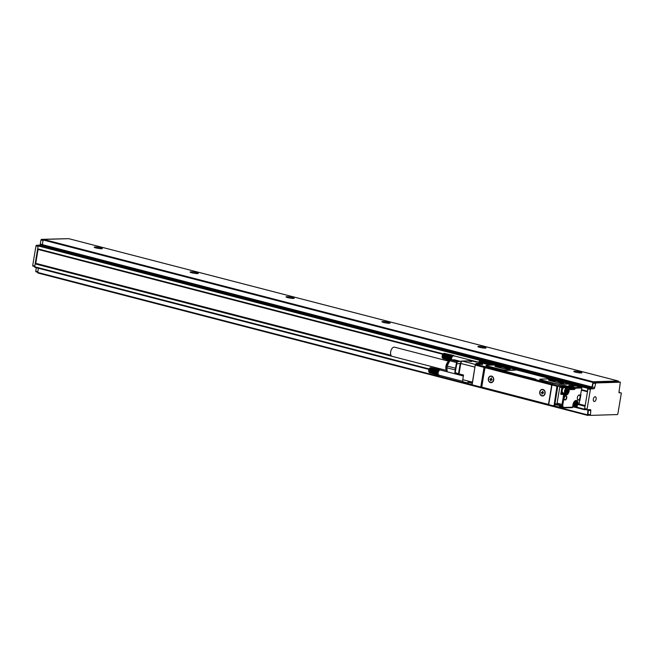 <?xml version="1.0" encoding="UTF-8"?>
<svg xmlns="http://www.w3.org/2000/svg" width="654" height="654" viewBox="0 0 654 654"><rect width="100%" height="100%" fill="white"/><g stroke="black" fill="none" stroke-linecap="round" stroke-linejoin="round"><path stroke-width="0.98" d="M548.592 404.695L531.972 400.134M484.034 387.969L498.683 391.509M483.935 387.961L483.976 387.961A0.589 0.49 -91.8 0 0 484.091 387.969L483.821 387.977A0.589 0.49 -91.8 0 1 483.707 387.969L483.093 387.47M482.055 364.335L475.859 364.548A0.589 0.49 -91.8 0 0 475.278 364.997L471.984 384.691A0.589 0.49 88.2 0 0 472.368 385.394L483.036 387.789A3.556 0.474 -170.5 0 0 483.886 388.051L497.326 391.419M487.819 367.998L487.851 367.81A0.589 0.49 -91.8 0 0 487.467 367.107L534.694 378.854L535.945 379.394L535.422 379.524L557.38 385.664L556.955 386.252L552.156 385.01L552.107 384.299L548.616 405.145L553.897 406.51L556.955 386.252L564.582 386.154A0.589 0.49 -91.8 0 0 564.198 385.451L569.667 386.678L573.002 386.571A0.589 0.49 88.2 0 1 573.386 387.274L569.986 387.716M576.158 385.942L571.106 386.073M567.558 383.121A3.196 0.425 9.5 0 0 566.993 383.26A3.196 0.425 9.5 0 0 567.713 383.661L567.729 384.094L559.546 384.348A3.556 0.474 -170.5 0 1 554.666 383.661L541.242 380.178A3.556 0.474 -170.5 0 1 539.738 379.533L539.779 379.304A3.556 0.474 -170.5 0 1 540.408 379.14L549.491 378.862A3.556 0.474 -170.5 0 1 554.379 379.549L567.517 383.35A3.196 0.425 -170.5 0 0 567.1 383.399M588.167 387.683L38.586 245.332L41.93 245.225L591.51 387.577L588.167 387.683L587.733 388.272L567.517 383.342M475.278 364.997L472.131 384.83L480.764 387.062L481.483 387.757L484.966 366.902L484.058 367.368L475.425 365.136L475.859 364.548L487.197 367.115A0.589 0.49 -91.8 0 1 487.582 367.818L551.951 384.609M515.597 369.763A3.556 0.474 -170.5 0 0 514.093 369.118L500.662 365.635A3.556 0.474 -170.5 0 0 495.781 364.948L486.69 365.234A3.556 0.474 -170.5 0 0 486.069 365.39A3.556 0.474 -170.5 0 0 487.565 366.036L500.956 369.747A3.556 0.474 -170.5 0 0 505.836 370.434L514.927 370.156A3.556 0.474 -170.5 0 0 515.556 369.992L515.597 369.763A3.556 0.474 -170.5 0 1 514.968 369.919L505.877 370.197A3.556 0.474 -170.5 0 1 500.997 369.518L500.956 369.747M487.524 366.273A3.556 0.474 -170.5 0 1 486.028 365.619L486.069 365.39M556.775 405.014L559.881 386.416L564.549 386.277L564.925 386.89M548.543 404.156A0.589 0.49 -91.8 0 0 548.608 404.589M535.422 379.524L500.89 370.581M536.272 401.507A3.556 0.474 -170.5 0 0 537.596 401.965L548.575 404.801M576.991 406.674L575.152 407.131A0.589 0.49 88.2 0 1 574.727 407.262L576.517 407.221A0.589 0.49 -91.8 0 0 576.975 406.755L577.204 405.366L576.378 405.39A0.589 0.49 -91.8 0 0 576.231 404.842M554.126 406.502L554.927 406.101L561.385 407.556A0.589 0.49 88.2 0 1 560.96 407.687L559.522 407.728M548.616 405.145L548.861 404.703L554.469 406.06A0.589 0.49 88.2 0 1 554.012 406.526L554.927 406.101L554.837 404.663A0.826 0.458 104.5 0 1 555.442 403.837L556.268 403.812A0.826 0.458 104.5 0 1 556.595 404.131M555.442 403.837L559.718 405.186L559.235 407.728L554.502 406.51L555.164 404.712L560.936 405.676M575.152 407.131L574.653 406.919M579.019 404.123L576.313 404.507M552.417 384.004A0.589 0.49 -91.8 0 0 551.845 384.462L551.821 384.577M535.601 379.516L534.694 378.854M504.962 371.153L534.637 379.206M504.904 371.505L500.833 370.932M487.557 367.932L487.271 367.859A1.185 0.981 -91.8 0 0 486.813 367.875M567.974 383.808L559.587 384.111A3.556 0.474 -170.5 0 1 554.706 383.432L541.275 379.949A3.556 0.474 -170.5 0 1 539.779 379.304M564.198 385.451L557.38 385.664A0.589 0.49 88.2 0 1 557.764 386.367L554.6 406.052M487.565 366.036L500.997 369.518M567.598 390.601L569.16 390.912A4.145 2.273 104.5 0 1 566.143 395.032A0.589 0.49 -91.8 0 0 565.759 394.329A3.556 1.954 104.5 0 0 568.342 390.798L568.776 388.247L566.658 387.699L566.323 386.915L562.285 387.037L559.881 386.416L556.906 404.213M547.521 404.156A1.185 0.981 -91.8 0 0 548.673 403.248L551.543 386.097A1.185 0.981 -91.8 0 0 550.774 384.691L485.938 367.9A1.185 0.981 -91.8 0 0 484.786 368.807L481.916 385.958A1.185 0.981 -91.8 0 0 482.677 387.364L547.521 404.156M501.299 392.187A3.556 0.474 -170.5 0 1 497.31 391.525M572.871 404.483L573.018 404.622A4.145 2.273 104.5 0 1 576.035 400.493L576.264 400.485A0.589 0.49 88.2 0 1 575.806 400.951L576.002 400.976A3.556 1.954 104.5 0 1 577.114 404.352L576.362 404.164M555.606 382.149A5.33 0.703 9.5 0 0 560.993 383.089A5.33 0.703 9.5 0 0 563.871 382.942A5.33 0.703 9.5 0 0 561.614 381.969L556.824 380.726A5.33 0.703 9.5 0 0 551.428 379.786A5.33 0.703 9.5 0 0 548.559 379.933A5.33 0.703 9.5 0 0 550.807 380.906L555.606 382.149M501.888 368.235A5.33 0.703 9.5 0 0 507.283 369.175A5.33 0.703 9.5 0 0 510.161 369.028A5.33 0.703 9.5 0 0 507.905 368.055L503.114 366.812A5.33 0.703 9.5 0 0 497.719 365.872A5.33 0.703 9.5 0 0 494.841 366.027A5.33 0.703 9.5 0 0 497.097 367L501.888 368.235M577.4 399.153A2.665 1.463 104.5 0 0 577.425 399.234A2.665 1.463 104.5 0 0 578.962 399.962A2.665 1.463 104.5 0 0 580.36 397.477A2.665 1.463 104.5 0 0 580.311 395.899A2.665 1.463 104.5 0 0 578.43 395.335A2.665 1.463 104.5 0 0 577.4 399.153A2.428 1.333 104.5 0 0 578.022 399.823A2.428 1.333 104.5 0 0 579.624 398.678A2.428 1.333 104.5 0 0 579.992 395.997A2.428 1.333 104.5 0 0 579.24 395.114A2.428 1.333 104.5 0 0 578.357 395.417M565.759 395.915A2.076 1.136 104.5 0 0 565.097 396.234A2.076 1.136 104.5 0 0 564.312 399.267A2.076 1.136 104.5 0 0 565.081 399.962L565.252 399.962A2.076 1.136 104.5 0 0 566.756 397.894A2.076 1.136 104.5 0 0 565.931 395.907L565.53 396.095A1.839 1.006 104.5 0 0 565.015 396.316M488.922 377.203A3.319 2.739 -91.8 0 0 489.257 381.879A3.319 2.739 -91.8 0 0 493.116 381.535A3.319 2.739 -91.8 0 0 492.789 376.859A3.319 2.739 -91.8 0 0 488.922 377.203M540.335 390.52A3.319 2.739 -91.8 0 0 540.67 395.196A3.319 2.739 -91.8 0 0 544.529 394.853A3.319 2.739 -91.8 0 0 544.193 390.176A3.319 2.739 -91.8 0 0 540.335 390.52M487.5 364.172L478.753 361.907L476.079 361.989L471.591 360.828L462.501 361.106L475.736 364.531L482.562 364.319A0.589 0.49 -91.8 0 0 482.448 364.343M471.755 361.588L469.032 361.221L471.755 361.588M474.927 367.123L460.776 363.461A2.371 1.3 -75.5 0 1 460.808 363.305A2.371 1.3 -75.5 0 1 462.501 361.106A2.371 1.954 88.2 0 0 462.043 361.049L471.133 360.771A2.371 1.954 88.2 0 1 471.591 360.828L476.104 361.989M460.808 363.338L456.778 363.869A2.371 1.864 80.7 0 1 458.266 361.646L458.266 361.646A2.371 1.864 80.7 0 1 458.413 361.629L461.879 361.065L460.244 363.305L460.776 363.461L459.034 373.884L463.522 375.053L462.746 379.68A2.371 1.3 -75.5 0 0 463.482 381.936A2.371 1.3 -75.5 0 0 463.694 381.961M563.674 383.081A5.33 0.703 9.5 0 0 561.557 382.312L561.614 381.969M561.557 382.312L556.767 381.069A5.33 0.703 9.5 0 0 548.69 380.137M509.965 369.175A5.33 0.703 9.5 0 0 507.847 368.398L507.905 368.055M507.847 368.398L503.049 367.156A5.33 0.703 9.5 0 0 494.98 366.224M564.279 399.161A1.839 1.006 104.5 0 0 564.745 399.659A1.839 1.006 104.5 0 0 564.933 399.684L565.097 399.676A1.839 1.006 104.5 0 0 566.413 397.975A1.839 1.006 104.5 0 0 565.833 396.103A1.839 1.006 104.5 0 0 565.702 396.087L565.53 396.095M564.467 387.683L566.176 387.634L566.323 386.915L569.773 387.642A0.589 0.49 88.2 0 1 570.157 388.345L569.585 388.362A0.589 0.49 -91.8 0 0 569.201 387.659L568.776 388.247L569.585 388.362L569.16 390.912M491.187 382.443A3.082 2.542 -91.8 0 0 491.252 382.443A3.082 2.542 -91.8 0 0 491.906 382.32A3.082 2.542 -91.8 0 0 493.1 381.38A3.082 2.542 -91.8 0 0 493.443 378.045A3.082 2.542 -91.8 0 0 491.064 376.287A3.082 2.542 -91.8 0 0 490.99 376.287M542.591 395.76A3.082 2.542 -91.8 0 0 542.656 395.76A3.082 2.542 -91.8 0 0 543.319 395.637A3.082 2.542 -91.8 0 0 544.512 394.689A3.082 2.542 -91.8 0 0 544.847 391.362A3.082 2.542 -91.8 0 0 542.468 389.604A3.082 2.542 -91.8 0 0 542.403 389.604M562.685 383.179L562.702 382.688L555.082 380.718L549.524 380.53M508.976 369.265L508.984 368.791L501.25 366.788L495.814 366.616M566.143 395.032L560.748 394.231L563.65 393.782L565.759 394.329L564.059 394.387L563.625 394.975L562.031 404.474A3.556 1.954 104.5 0 0 563.151 407.851A3.556 1.954 104.5 0 0 563.454 407.883A0.589 0.49 -91.8 0 0 564.034 407.434L572.585 407.172A0.589 0.49 88.2 0 1 572.013 407.622L563.683 407.883M559.93 387.127L561.851 387.626L560.748 394.231L561.712 393.414L563.421 393.365A3.196 1.758 104.5 0 0 564.14 393.111M564.451 387.683A2.665 1.463 104.5 0 0 564.377 387.659A2.665 1.463 104.5 0 0 563.822 387.708A2.665 1.463 104.5 0 0 563.372 387.977A2.665 1.463 104.5 0 0 562.334 389.743A2.665 1.463 104.5 0 0 562.146 390.83A2.665 1.463 104.5 0 0 563.037 392.825L565.399 393.43A2.665 1.463 104.5 0 0 566.405 393.119A2.665 1.463 104.5 0 0 567.623 390.364A2.665 1.463 104.5 0 0 566.732 388.272A2.665 1.463 104.5 0 0 565.726 388.59A2.665 1.463 104.5 0 0 564.508 391.337A2.665 1.463 104.5 0 0 565.399 393.43M490.271 376.418A3.082 2.542 -91.8 0 0 488.513 379.851A3.082 2.542 -91.8 0 0 491.113 382.451A3.082 2.542 -91.8 0 0 491.775 382.32A3.082 2.542 -91.8 0 0 493.533 378.887A3.082 2.542 -91.8 0 0 490.925 376.287A3.082 2.542 -91.8 0 0 490.271 376.418M541.676 389.735A3.082 2.542 -91.8 0 0 539.926 393.168A3.082 2.542 -91.8 0 0 542.526 395.768A3.082 2.542 -91.8 0 0 543.188 395.637A3.082 2.542 -91.8 0 0 544.937 392.204A3.082 2.542 -91.8 0 0 542.338 389.604A3.082 2.542 -91.8 0 0 541.676 389.735M574.49 402.145A2.665 1.463 104.5 0 0 573.272 404.9A2.665 1.463 104.5 0 0 574.163 406.992A2.665 1.463 104.5 0 0 575.168 406.682A2.665 1.463 104.5 0 0 576.387 403.927A2.665 1.463 104.5 0 0 575.504 401.834A2.665 1.463 104.5 0 0 574.49 402.145M491.824 379.77A0.589 0.49 -91.8 0 1 492.053 379.761L491.653 379.778A0.589 0.49 -91.8 0 0 491.08 380.227L490.958 380.922L490.696 380.129A0.589 0.49 -91.8 0 0 490.312 379.426L489.74 379.279L490.312 379.426M490.623 378.96L490.794 378.952A0.589 0.49 -91.8 0 0 490.909 378.968L490.508 378.977A0.589 0.49 -91.8 0 1 490.386 378.96L489.74 379.279M490.508 378.977A0.589 0.49 -91.8 0 0 490.966 378.511L491.465 377.914L490.966 378.511M491.653 379.778L492.233 379.925L491.734 379.312A0.589 0.49 -91.8 0 1 491.35 378.609L491.465 377.914M543.237 393.087A0.589 0.49 -91.8 0 1 543.466 393.079L543.065 393.095A0.589 0.49 -91.8 0 0 542.485 393.544L541.986 394.141L542.101 393.446A0.589 0.49 -91.8 0 0 541.725 392.743L541.144 392.596L541.725 392.743M542.027 392.269L542.199 392.269A0.589 0.49 -91.8 0 0 542.313 392.277L541.913 392.294A0.589 0.49 -91.8 0 1 541.798 392.277L541.144 392.596M541.913 392.294A0.589 0.49 -91.8 0 0 542.379 391.828L542.877 391.231L542.379 391.828M543.065 393.095L543.719 392.776L543.139 392.629A0.589 0.49 -91.8 0 1 542.763 391.926L542.877 391.231M461.732 361.082L458.266 361.646A2.371 2.371 0 0 0 456.312 363.591L456.778 363.869L455.241 372.396M456.312 363.591L454.849 372.355A0.589 0.589 154.6 0 0 455.339 373.05M574.67 402.439A2.371 1.3 104.5 0 0 573.607 405.594A2.371 1.3 104.5 0 0 575.267 406.461A2.371 1.3 104.5 0 0 576.329 403.305A2.371 1.3 104.5 0 0 574.67 402.439M565.898 388.877A2.371 1.3 104.5 0 0 564.843 392.032A2.371 1.3 104.5 0 0 566.503 392.899A2.371 1.3 104.5 0 0 567.558 389.743A2.371 1.3 104.5 0 0 565.898 388.877M490.582 380.824L491.097 380.121A0.589 0.49 -91.8 0 0 490.713 379.418M490.909 378.968A0.589 0.49 -91.8 0 0 491.367 378.494M541.986 394.141L542.501 393.438A0.589 0.49 -91.8 0 0 542.125 392.727M542.313 392.277A0.589 0.49 -91.8 0 0 542.779 391.811M440.338 370.033L440.338 370.033A2.665 1.463 -75.5 0 1 440.477 370.09L440.183 370.009A2.665 1.463 -75.5 0 1 440.338 370.033L463.359 376.001M439.701 370.115A2.665 1.463 -75.5 0 1 439.864 370.05L439.553 369.731L439.537 370.197A2.665 1.463 -75.5 0 1 439.701 370.115M439.374 370.319A2.665 1.463 -75.5 0 1 439.537 370.197L439.014 370.074L439.218 370.458A2.665 1.463 -75.5 0 1 439.374 370.319M439.063 370.622A2.665 1.463 -75.5 0 1 439.218 370.458L438.671 370.434L438.916 370.81A2.665 1.463 -75.5 0 1 439.063 370.622M438.777 371.014A2.665 1.463 -75.5 0 1 438.916 370.81L438.36 370.892L438.646 371.235A2.665 1.463 -75.5 0 1 438.777 371.014M438.556 371.407A2.665 1.463 -75.5 0 1 438.646 371.235L438.229 371.153L438.532 371.472A2.665 1.463 -75.5 0 1 438.556 371.407M438.425 371.725A2.665 1.463 -75.5 0 1 438.532 371.472L438.098 371.423L438.327 371.987A2.665 1.463 -75.5 0 1 438.425 371.725L429.073 369.306L437.992 371.709M438.254 372.257A2.665 1.463 -75.5 0 1 438.327 371.987L437.894 372.003L438.188 372.527A2.665 1.463 -75.5 0 1 438.254 372.257L428.901 369.837L437.82 372.306M438.164 372.666A2.665 1.463 -75.5 0 1 438.188 372.527L437.755 372.608L438.147 372.796A2.665 1.463 -75.5 0 1 438.164 372.666M438.115 373.074A2.665 1.463 -75.5 0 1 438.147 372.796L437.714 372.911L438.106 373.336A2.665 1.463 -75.5 0 1 438.115 373.074L428.762 370.646L437.698 373.205M438.106 373.598A2.665 1.463 -75.5 0 1 438.106 373.336L437.69 373.499L438.131 373.843A2.665 1.463 -75.5 0 1 438.106 373.598M438.172 374.08A2.665 1.463 -75.5 0 1 438.131 373.843L437.739 374.047L438.229 374.292A2.665 1.463 -75.5 0 1 438.172 374.08M438.294 374.497A2.665 1.463 -75.5 0 1 438.229 374.292L437.861 374.529L438.384 374.668A2.665 1.463 -75.5 0 1 438.294 374.497M438.482 374.832A2.665 1.463 -75.5 0 1 438.384 374.668L438.057 374.93L438.597 374.963A2.665 1.463 -75.5 0 1 438.564 374.93A2.665 1.463 -75.5 0 1 438.482 374.832M439.635 375.126L439.153 375.224A2.665 1.463 -75.5 0 1 439.006 375.2A2.665 1.463 -75.5 0 1 438.998 375.2A2.665 1.463 -75.5 0 1 438.859 375.151L429.506 372.723M575.749 403.755L574.743 405.782L574.187 405.145L574.416 403.796L575.193 403.117L575.749 403.755L574.76 403.493M566.985 390.193L565.98 392.22L565.424 391.582L565.645 390.234L566.429 389.555L566.985 390.193L565.988 389.939M460.228 361.327L454.268 359.782L450.778 359.888L457.906 361.736M455.536 368.235L447.156 366.06L449.78 360.771L456.745 362.578M450.14 360.411L450.778 359.888M455.249 369.951L446.87 367.777L447.156 366.06M447.23 371.824L446.87 367.777M575.528 405.104L574.204 405.063M574.686 403.559L574.474 404.826M566.756 391.542L565.432 391.501M565.914 390.005L565.702 391.272M449.167 361.327A6.221 3.409 104.5 0 0 449.126 361.36A6.221 3.409 104.5 0 0 446.772 370.45L447.05 371.292M429.13 372.404L438.172 375.085M429.032 372.249L438.057 374.93M428.942 372.069L437.951 374.742M428.991 372.232L437.861 374.529M429.841 368.071A2.371 1.3 104.5 0 0 429.703 368.186A2.371 1.3 104.5 0 0 429.089 369.06A2.371 1.3 104.5 0 0 428.803 371.652L437.796 374.301M438.106 373.336L428.754 370.916L428.869 371.75L437.739 374.047M428.836 371.48L437.706 373.777M428.82 371.202L437.69 373.499M438.147 372.796L428.795 370.377L437.714 372.911M438.188 372.527L428.836 370.107L437.755 372.608M438.327 371.987L428.975 369.567L437.894 372.003M438.532 371.472L429.179 369.052L438.098 371.423M429.179 369.052L438.229 371.153M438.646 371.235L429.351 368.856M429.866 368.038L429.425 368.594L438.36 370.892M429.637 368.357L438.515 370.654M429.801 368.137L438.671 370.434M429.703 368.186L438.842 370.246M430.144 367.777L439.014 370.074M430.021 367.891L439.194 369.927M430.185 367.777L439.374 369.821M430.348 367.687L439.553 369.731M430.512 367.63L439.733 369.682M430.675 367.597L439.913 369.657M430.831 367.589L440.085 369.673M430.986 367.613L440.248 369.714M429.376 372.649L438.45 375.322M429.245 372.535L438.311 375.224M446.984 371.112A5.927 3.254 -75.5 0 1 446.592 365.553A5.927 3.254 -75.5 0 1 449.633 360.885M446.69 370.769A5.379 2.951 -75.5 0 1 446.641 370.704A5.379 2.951 -75.5 0 1 446.11 365.431A5.379 2.951 -75.5 0 1 449.135 361.073L449.674 360.853M446.429 370.409L392.155 356.348A4.742 2.6 -75.5 0 1 390.651 351.958A4.742 2.6 -75.5 0 1 394.526 347.168L448.808 361.229M454.277 356.168L453.753 355.792A2.665 1.463 -75.5 0 1 453.762 355.792A2.665 1.463 -75.5 0 1 453.901 355.85M453.287 355.809A2.665 1.463 -75.5 0 1 453.443 355.776L452.977 355.49L453.124 355.874A2.665 1.463 -75.5 0 1 453.287 355.809M452.96 355.956A2.665 1.463 -75.5 0 1 453.124 355.874L452.797 355.572L452.797 356.07A2.665 1.463 -75.5 0 1 452.96 355.956M452.633 356.217A2.665 1.463 -75.5 0 1 452.797 356.07L452.257 355.997L452.478 356.381A2.665 1.463 -75.5 0 1 452.633 356.217M452.331 356.569A2.665 1.463 -75.5 0 1 452.478 356.381L451.93 356.414L452.192 356.773A2.665 1.463 -75.5 0 1 452.331 356.569M452.069 356.994A2.665 1.463 -75.5 0 1 452.192 356.773L451.783 356.651L451.947 357.231A2.665 1.463 -75.5 0 1 451.979 357.166A2.665 1.463 -75.5 0 1 452.069 356.994L442.717 354.574L451.644 356.912M451.84 357.485A2.665 1.463 -75.5 0 1 451.947 357.231L451.407 357.468L451.751 357.746A2.665 1.463 -75.5 0 1 451.84 357.485L442.488 355.065L451.407 357.468M451.669 358.016A2.665 1.463 -75.5 0 1 451.751 357.746L451.235 358.065L451.612 358.286A2.665 1.463 -75.5 0 1 451.669 358.016L442.325 355.588L451.235 358.065M451.587 358.425A2.665 1.463 -75.5 0 1 451.612 358.286L451.178 358.367L451.562 358.555A2.665 1.463 -75.5 0 1 451.587 358.425M451.538 358.825A2.665 1.463 -75.5 0 1 451.562 358.555L451.113 358.964L451.522 359.095A2.665 1.463 -75.5 0 1 451.538 358.825L442.186 356.405L451.113 358.964M451.53 359.357A2.665 1.463 -75.5 0 1 451.522 359.095L451.129 359.536L451.554 359.602A2.665 1.463 -75.5 0 1 451.53 359.357M451.571 359.725A2.665 1.463 -75.5 0 1 451.554 359.602L451.162 359.806M442.93 358.482L449.927 360.616M442.791 358.4L449.952 360.583M442.668 358.294L450.009 360.534M442.554 358.163L450.091 360.46M443.265 353.822A2.371 1.3 104.5 0 0 443.118 353.945L442.848 354.345L451.783 356.651M442.292 357.632L442.243 357.411A2.371 1.3 104.5 0 1 442.513 354.82A2.371 1.3 104.5 0 1 443.118 353.945L452.257 355.997M443.445 353.651L452.609 355.686M443.608 353.536L452.797 355.572M443.772 353.446L452.977 355.49M443.935 353.389L453.157 355.441M444.099 353.356L453.336 355.416M444.254 353.348L453.508 355.424M444.401 353.373L453.672 355.474M442.488 355.065L442.774 354.615M442.456 358.008L450.197 360.354M442.366 357.828L450.344 360.231M442.284 357.583A2.371 1.3 104.5 0 1 442.227 357.411L451.105 359.79M442.243 356.667L442.292 357.509M442.186 356.405L451.137 358.67M442.366 355.768L442.267 356.373M442.325 355.588L451.317 357.763M442.415 357.991L450.516 360.092M442.341 357.763L450.72 359.929M442.251 357.239L451.129 359.536M442.243 356.961L451.113 359.259M442.169 356.675L451.522 359.095M442.21 356.136L451.562 358.555M442.308 356.07L451.178 358.367M442.259 355.866L451.612 358.286M442.398 355.326L451.751 357.746M442.652 354.885L451.522 357.182M442.594 354.811L451.947 357.231M443.06 354.116L451.93 356.414M443.224 353.896L452.094 356.193M443.559 353.536L452.437 355.833M588.42 409.69A1.185 0.654 104.5 0 1 588.396 410.148L587.905 414.767L590.251 415.364M618.005 381.609L593.382 382.337L592.271 386.98A1.185 0.654 104.5 0 1 591.412 388.157L588.404 388.247L587.971 388.836L584.676 408.529L584.864 409.093L587.21 409.698M579.125 404.074L585.158 405.635L584.431 409.682L586.875 409.617M467.741 383.824L37.711 272.44L37.891 273.004L587.472 415.355L588.011 409.698M587.472 415.355L589.671 415.225M37.891 273.004L587.423 415.331M37.711 272.44L38.406 268.254M429.147 368.946L34.67 266.767L34.85 267.331L428.942 369.404M34.67 266.767L35.153 263.873L392.073 356.324M443.216 353.855L37.67 248.814L35.153 263.873M617.85 413.974L621.3 393.348L621.112 392.792L619.142 392.833L618.954 392.269L620.36 382.206L595.778 382.958L594.674 387.601A1.185 0.654 104.5 0 1 593.807 388.778L590.799 388.868L590.374 389.457L587.071 409.151L587.308 409.723L590.317 409.633A1.185 0.654 104.5 0 1 590.423 409.641A1.185 0.654 104.5 0 1 590.791 410.769L590.349 415.396L617.417 414.562L617.85 413.974M36.33 267.715L35.741 271.23L35.929 271.794L37.736 272.252L35.929 271.794M43.18 239.822L41.406 239.364L40.973 239.953L40.295 244.007A1.185 0.654 104.5 0 1 39.436 245.185L36.428 245.275L35.995 245.863L32.7 265.557L32.888 266.121L34.695 266.587L32.888 266.121M619.305 392.318L619.068 391.574M595.753 400.232A2.453 1.341 104.5 0 0 595.353 396.749A2.453 1.341 104.5 0 0 593.718 398.008A2.453 1.341 104.5 0 0 594.126 401.491A2.453 1.341 104.5 0 0 595.753 400.232M618.422 381.707L618.21 380.996L593.145 381.764L591.935 386.988L42.363 244.637L43.131 240.002L592.712 382.353M591.51 387.577L591.935 386.988M587.733 388.272L587.488 391.738M390.994 355.294L35.586 263.284L391.018 355.351M585.166 405.594L579.133 404.025M41.406 239.364L66.34 238.71M37.67 248.814L38.153 245.92L498.912 365.267M38.586 245.332L38.153 245.92M41.93 245.225L42.363 244.637M68.727 238.669L43.565 239.413L43.131 240.002M35.749 263.276L38.063 249.427M101.648 248.749A4.145 0.548 -170.5 0 1 97.021 248.193A4.145 0.548 -170.5 0 1 94.201 247.187A4.145 0.548 -170.5 0 1 94.928 247.008A4.145 0.548 -170.5 0 1 99.555 247.555A4.145 0.548 -170.5 0 1 102.376 248.561A4.145 0.548 -170.5 0 1 101.648 248.749M197.557 273.585A4.145 0.548 -170.5 0 1 192.93 273.037A4.145 0.548 -170.5 0 1 190.11 272.031A4.145 0.548 -170.5 0 1 190.845 271.851A4.145 0.548 -170.5 0 1 195.472 272.399A4.145 0.548 -170.5 0 1 198.293 273.405A4.145 0.548 -170.5 0 1 197.557 273.585M293.474 298.428A4.145 0.548 -170.5 0 1 288.847 297.881A4.145 0.548 -170.5 0 1 286.027 296.875A4.145 0.548 -170.5 0 1 286.754 296.695A4.145 0.548 -170.5 0 1 291.382 297.243A4.145 0.548 -170.5 0 1 294.202 298.249A4.145 0.548 -170.5 0 1 293.474 298.428M389.383 323.272A4.145 0.548 -170.5 0 1 384.756 322.724A4.145 0.548 -170.5 0 1 381.936 321.719A4.145 0.548 -170.5 0 1 382.672 321.539A4.145 0.548 -170.5 0 1 387.299 322.087A4.145 0.548 -170.5 0 1 390.119 323.092A4.145 0.548 -170.5 0 1 389.383 323.272M485.293 348.116A4.145 0.548 -170.5 0 1 480.674 347.568A4.145 0.548 -170.5 0 1 477.845 346.563A4.145 0.548 -170.5 0 1 478.581 346.383A4.145 0.548 -170.5 0 1 483.208 346.931A4.145 0.548 -170.5 0 1 486.028 347.936A4.145 0.548 -170.5 0 1 485.293 348.116M581.21 372.96A4.145 0.548 -170.5 0 1 576.583 372.412A4.145 0.548 -170.5 0 1 573.762 371.407A4.145 0.548 -170.5 0 1 574.498 371.227A4.145 0.548 -170.5 0 1 579.117 371.774A4.145 0.548 -170.5 0 1 581.946 372.78A4.145 0.548 -170.5 0 1 581.21 372.96M114.883 288.062L107.15 286.076M577.22 405.276L577.204 405.366A0.589 0.49 88.2 0 0 576.828 404.663L576.272 404.679M574.956 407.254L576.395 407.213A0.589 0.49 -91.8 0 0 576.517 407.221A0.589 0.589 0 0 0 577.081 406.731L577.31 405.341A0.589 0.589 0 0 0 576.877 404.671L576.983 404.744M570.705 385.966L575.479 385.819A0.589 0.49 -91.8 0 0 575.095 385.116L573.468 384.699M569.266 385.607L575.25 385.198M472 384.617L467.937 383.563L468.125 384.127L472.057 385.141M574.523 407.009L572.757 406.755L574.686 407.254M554.608 406.526L559.195 407.712M575.79 406.796A3.319 1.823 104.5 0 0 576.378 405.39L576.076 405.308M568.874 385.312A0.589 0.49 -91.8 0 1 569.193 385.574L573.166 386.645M572.487 384.691A0.589 0.49 88.2 0 1 572.7 384.691L573.37 384.666A0.589 0.49 -91.8 0 0 573.133 384.675M572.7 384.691A3.196 0.425 -170.5 0 1 567.95 383.98M568.342 383.408L567.517 383.35A0.589 0.49 -91.8 0 1 567.876 383.726M515.581 369.698L551.494 379.001M495.348 364.965A3.196 0.425 -170.5 0 1 491.399 364.065L487.353 364.188L481.892 362.97L478.548 363.068L482.382 364.065M492.977 364.548L492.993 364.458A0.589 0.49 -91.8 0 0 492.609 363.755L480.616 360.648A0.589 0.49 -91.8 0 0 480.388 360.656M479.513 362.071L480.085 360.665L480.715 360.673M573.394 387.822L574.367 388.19L570.247 388.059M570.133 388.46A1.185 0.654 104.5 0 0 570.607 389.596A0.589 0.49 -91.8 0 0 570.255 388.901L573.934 388.778A0.589 0.49 -91.8 0 1 574.318 389.482A1.185 0.654 104.5 0 0 575.177 388.304L572.634 388.443M573.288 387.887L573.378 387.945A0.589 0.589 0 0 1 572.806 388.435A0.589 0.49 -91.8 0 1 572.691 388.427L572.806 388.435A0.589 0.49 -91.8 0 0 573.272 387.969L573.493 387.25A0.589 0.589 0 0 0 573.059 386.579L568.923 385.484L569.152 386.04M569.928 387.716L569.193 387.487M565.358 386.489L565.824 385.68M485.873 367.867L486.036 366.869M472.368 385.394L471.984 384.691M468.019 384.062A0.589 0.49 88.2 0 1 467.782 383.522M560.707 405.243L559.718 405.186A0.589 0.49 88.2 0 1 560.102 405.889L559.865 407.279A0.589 0.49 88.2 0 1 559.293 407.736L559.235 407.728A0.589 0.589 0 0 0 559.407 407.753L561.402 407.556M577.319 404.695L578.422 404.663A0.589 0.49 88.2 0 0 578.537 404.671A0.589 0.589 0 0 0 579.109 404.18L579.55 400.943M575.177 388.304L574.384 388.075L574.817 387.487L573.501 387.143M576.06 385.917L581.332 387.282L574.817 387.487A0.589 0.49 88.2 0 1 575.201 388.19L581.717 387.986A0.589 0.49 -91.8 0 0 581.332 387.282L581.488 387.364M486.372 367.85L486.527 366.943M482.677 364.335A0.589 0.49 -91.8 0 0 482.562 364.319L482.202 364.76M480.862 364.376L478.115 363.665L478.548 363.068A0.589 0.49 88.2 0 0 478.434 363.06L481.769 362.954A0.589 0.49 88.2 0 1 481.892 362.97L485.726 363.967M476.267 363.599L477.968 363.526A0.589 0.49 88.2 0 1 478.434 363.06A0.589 0.589 0 0 0 477.861 363.55L478.049 364.065M485.824 363.984L487.238 364.18A0.589 0.49 88.2 0 1 487.353 364.188M487.156 364.188A0.589 0.49 88.2 0 1 487.238 364.18L491.285 364.057A0.589 0.49 -91.8 0 0 491.17 364.074M491.669 364.188A0.589 0.54 117.1 0 0 491.571 364.123L495.389 364.965M497.392 365.046A0.589 0.49 88.2 0 1 497.596 365.046L497.841 365.096M568.579 383.947L568.678 384.004A0.589 0.589 0 0 0 568.236 383.334L568.187 383.326A0.589 0.49 -91.8 0 1 568.571 384.029L568.212 384.045M569.667 386.678A0.589 0.49 88.2 0 1 570.043 387.381L569.233 387.266L569.667 386.678M493.075 364.572L492.634 364.466M492.462 364.425A0.589 0.49 -91.8 0 0 492.07 363.771L480.085 360.665A0.589 0.49 -91.8 0 0 479.505 361.114L490.557 364.074M491.694 364.172L492.764 363.828M479.259 362.005L479.407 361.147A0.589 0.589 0 0 1 479.971 360.648L480.502 360.632A0.589 0.589 0 0 1 480.674 360.648L492.658 363.755A0.589 0.589 0 0 1 493.091 364.425L493.002 364.368M564.492 386.277L569.822 387.642A0.589 0.589 0 0 1 570.255 388.312L570.157 388.345M570.165 388.255L570.174 388.885M484.058 367.368L480.764 387.062M467.79 383.432L468.166 382.173L472.229 383.228M554.837 404.663L556.423 404.09L560.552 405.161A0.589 0.49 88.2 0 1 560.928 405.864A3.319 1.823 104.5 0 0 561.05 407.246M580.719 393.945L581.823 387.961L580.719 393.945A1.185 0.654 104.5 0 0 580.777 394.763L579.869 400.207A1.185 0.654 104.5 0 0 579.534 401.033L579.003 404.205A0.589 0.49 88.2 0 1 578.537 404.671L577.18 404.72M579.534 401.033L579.697 400.501M576.109 385.925L581.381 387.291A0.589 0.589 0 0 1 581.823 387.961L581.725 387.904M580.777 394.763L580.736 393.863M548.567 404.834L551.943 384.666L550.774 384.691M487.271 367.859L485.938 367.9M573.394 387.184L573.378 387.945M574.318 389.482L570.607 389.596M562.146 390.83L561.712 393.414L564.059 394.387A0.589 0.49 -91.8 0 1 564.435 395.09L562.849 404.589A2.959 1.627 104.5 0 0 564.034 407.434M573.018 404.622L572.602 407.082M577.964 404.237A4.145 2.273 104.5 0 0 576.264 400.485M557.241 403.232L562.849 404.589M475.981 363.526L479.415 364.417L475.957 363.518L478 363.264M472.401 382.181L462.746 379.68M472.065 385.149L468.125 384.127A0.589 0.589 0 0 1 467.684 383.457L468.027 382.042A0.589 0.49 88.2 0 1 468.599 381.584L472.343 382.557M472.384 382.328L469.433 381.56L467.921 382.067A0.589 0.589 0 0 1 468.485 381.576L469.319 381.552A0.589 0.49 88.2 0 1 469.433 381.56L469.531 381.584M469.204 381.568A0.589 0.49 88.2 0 1 469.319 381.552A0.589 0.589 0 0 1 469.482 381.568L472.384 382.32M576.035 400.493A0.589 0.49 88.2 0 1 575.569 400.959L575.806 400.951A0.589 0.49 88.2 0 1 575.692 400.943L575.692 400.943M579.926 400.052L580.016 400.109A0.589 0.589 0 0 1 579.91 400.362L580.907 394.795A0.589 0.589 0 0 0 580.875 394.468L580.85 394.754M561.312 407.377L563.576 407.9L572.127 407.638A0.589 0.589 0 0 0 572.691 407.14L573.117 404.597C573.738 402.292 574.555 401.082 575.569 400.959A0.589 0.49 88.2 0 1 575.455 400.951M564.582 399.578L565.081 399.962M564.484 399.496L565.252 399.962M562.334 389.743L562.669 387.74A0.589 0.49 88.2 0 0 562.285 387.037L561.851 387.626L563.822 387.708M470.962 360.787A2.371 1.954 88.2 0 1 471.133 360.771L471.689 360.853M460.244 363.305L458.495 373.728A0.589 0.466 109.1 0 0 458.871 374.333L459.173 374.431M463.441 375.535L455.315 372.625A0.589 0.466 109.1 0 0 455.683 373.23L458.683 374.276M566.094 388.108L566.658 387.699L566.577 388.231M563.421 393.365L563.65 393.782A3.556 1.954 104.5 0 0 564.754 393.267M455.854 373.303A3.556 1.954 -75.5 0 1 456.353 374.186M549.769 380.178L549.703 380.587M550.014 380.685L550.104 380.17M554.502 380.612L554.298 381.813M555.082 380.718L554.878 381.961M562.702 382.688L562.62 383.179M496.059 366.265L495.985 366.673M496.304 366.771L496.394 366.256M500.67 366.69L500.474 367.867M501.25 366.788L501.046 368.022M508.984 368.791L508.902 369.265M587.717 414.203L590.112 414.824M588.396 410.148L590.791 410.769M584.676 408.529L587.071 409.151M587.971 388.836L590.374 389.457M578.667 404.654L584.733 406.224M584.243 409.126L576.73 407.172M584.431 409.682L575.095 407.27L584.382 409.666M586.074 409.641L588.06 410.156M587.284 414.791L560.028 407.728M536.681 401.687L498.503 391.795M35.741 271.23L37.818 271.77M32.7 265.557L34.776 266.096M38.071 246.403L35.995 245.863M588.404 388.247L590.799 388.868M36.428 245.275L38.202 245.732M617.907 381.584L620.303 382.206M593.382 382.337L595.778 382.958M592.949 382.925L595.353 383.546M592.271 386.98L594.674 387.601M591.412 388.157L593.807 388.778M68.629 238.645L618.21 380.996M593.145 381.764L43.565 239.413M515.278 369.502L552.622 379.173M587.251 391.166L581.529 389.686M37.907 249.387L442.84 354.272L37.858 249.378M581.447 390.168L587.39 391.713M40.973 239.953L43.058 240.492M42.379 244.547L40.295 244.007M39.436 245.185L39.845 245.291M567.288 383.718L573.247 384.658A0.589 0.589 0 0 1 573.419 384.675L575.144 385.124A0.589 0.589 0 0 1 575.577 385.795L575.553 385.934M515.573 369.69L551.551 379.009M548.681 404.156L547.75 404.18M556.472 404.098L560.601 405.169A0.589 0.589 0 0 1 561.042 405.782L561.385 407.491M487.042 367.834L485.709 367.875M467.757 383.04L463.482 381.936M477.788 363.992L477.861 363.55M487.606 364.164L478.957 361.924M463.433 375.543L455.585 373.213L454.849 372.355M572.781 406.633L574.163 406.992M574.498 401.572L575.504 401.834M564.377 387.659L566.732 388.272M455.732 373.262L456.157 374.137M462.893 381.388L438.998 375.2M449.126 361.36L450.099 360.452M446.641 370.704L447.001 371.153M477.494 361.94L453.762 355.792M587.905 414.767L590.3 415.388M584.864 409.093L587.259 409.715M34.85 267.331L428.942 369.412M617.965 381.584L620.36 382.206M68.678 238.653L618.259 381.004M581.447 390.176L587.439 391.73"/></g></svg>
